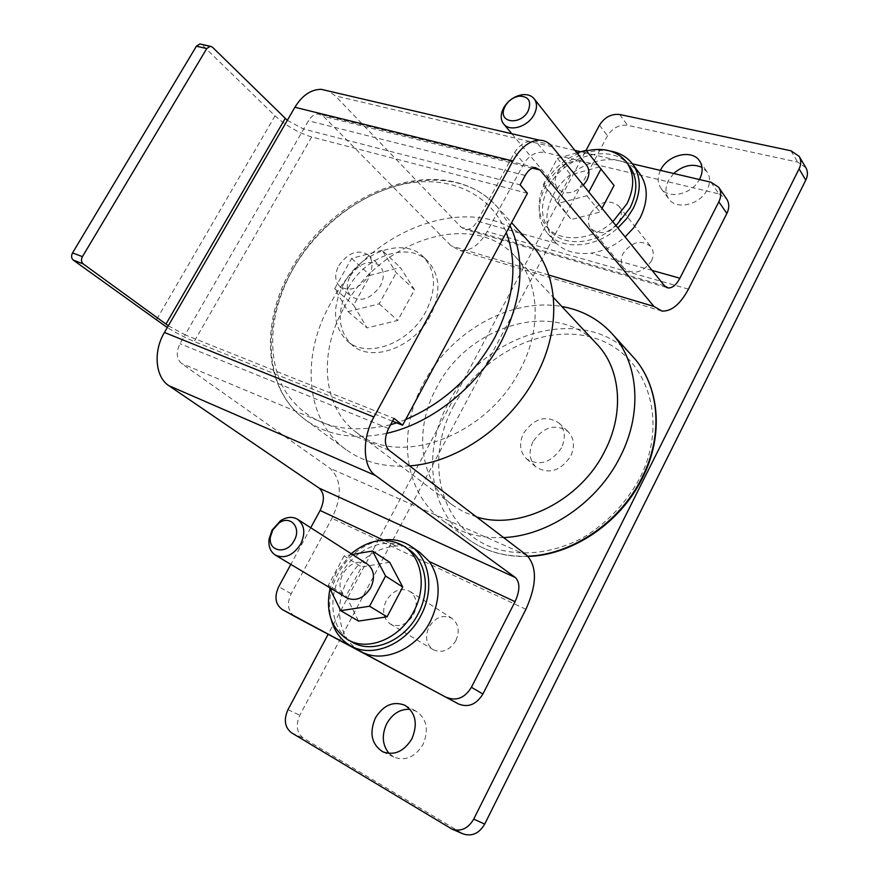 <?xml version="1.0" encoding="UTF-8"?>
<svg xmlns="http://www.w3.org/2000/svg" width="879" height="879" viewBox="0 0 879 879"><rect width="100%" height="100%" fill="white"/><g stroke="black" fill="none" stroke-linecap="round" stroke-linejoin="round"><path stroke-width="0.66" stroke-dasharray="4.39 3.3" d="M586.546 165.153C580.503 156.77 562.999 161.681 557.319 173.185C554.297 179.261 554.429 184.469 557.704 188.787C565.131 195.072 573.69 193.885 583.392 185.238M367.224 563.999C357.973 559.824 349.842 563.098 342.821 573.822C338.14 584.249 339.404 592.248 346.623 597.808M586.513 150.836C568.372 155.858 554.572 166.57 545.123 182.997C536.597 200.115 537.135 214.784 546.749 227.002C560.022 243.098 591.93 240.978 612.817 221.717M629.54 166.12C612.74 142.002 564.054 155.286 548.463 186.974C539.97 204.038 540.53 218.673 550.144 230.88C563.395 246.955 595.226 244.889 616.036 225.705M351.171 553.693L336.13 572.625L329.988 588.721M408.493 549.276C388.068 534.63 354.501 547.87 340.481 575.295C326.856 599.731 331.877 631.287 352.193 642.153M610.422 151.078C587.37 146.672 557.671 163.044 545.661 186.26C536.542 204.576 537.157 220.288 547.507 233.385C561.681 250.471 595.555 248.35 617.86 227.958M639.549 173.35C634.671 167.032 628.045 162.868 619.695 160.868C596.544 155.001 565.439 171.306 553.177 195.182C544.156 213.377 544.804 229.001 555.143 242.055L556.44 243.439C564.801 251.427 576.338 254.679 591.062 253.196C603.412 251.284 614.74 245.845 625.079 236.901M379.354 540.629C361.774 544.991 347.93 556.11 337.822 573.976C329.889 589.271 327.68 604.455 331.185 619.508M419.843 552.386C412.712 547.595 404.779 545.463 396.055 546.013C375.663 548.024 359.511 559.352 347.579 579.986C333.13 605.983 338.602 639.659 360.401 651.229M453.289 406.57C480.956 354.116 544.914 322.153 595.204 338.338C645.856 353.644 669.743 418.898 639.978 477.802C626.386 502.722 607.576 522.576 583.557 537.355C551.496 554.737 515.962 557.484 487.878 545.771C438.588 523.73 424.986 458.728 453.289 406.57M503.601 537.585C480.176 538.585 459.992 532.971 443.06 520.742C403.285 492.317 396.748 431.545 423.766 382.848C450.652 331.581 510.952 297.223 561.835 306.518M343.909 307.969C378.959 240.648 472.66 209.004 514.808 256.075C539.256 281.203 542.475 328.01 520.17 369.707C487.076 436.522 398.659 468.013 356.402 432.435C322.208 407.296 318.341 352.765 343.909 307.969M476.484 516.918L463.738 511.974L452.366 504.964C419.184 480.571 413.657 429.161 436.566 387.65C467.826 325.109 555.967 298.377 596.863 344.096M409.559 465.892C384.65 467.628 363.466 462.189 346.018 449.587C305.002 420.283 300.497 355.819 330.614 303.31C371.641 224.771 481.538 187.699 530.762 243.901M343.59 284.016C360.357 252.086 403.835 236.594 423.293 256.811C435.962 270.787 436.797 289.092 425.788 311.726C409.427 343.623 366.961 359.028 347.491 341.206C332.976 326.779 331.68 307.716 343.59 284.016M348.216 288.081C364.884 256.272 408.23 240.89 427.688 261.096C440.346 275.05 441.203 293.311 430.249 315.858C413.987 347.634 371.652 362.928 352.204 345.128C337.701 330.724 336.371 311.704 348.216 288.081M590.446 213.487C599.632 201.302 609.103 198.841 618.86 206.093C621.925 210.301 622.057 215.289 619.266 221.058C610.169 233.188 600.742 235.748 590.996 228.738C587.754 224.464 587.568 219.376 590.446 213.487M651.339 261.14C653.998 255.558 653.811 250.702 650.79 246.549C641.198 239.33 632.001 241.582 623.189 253.328C620.453 259.03 620.684 263.997 623.892 268.205C633.462 275.182 642.615 272.831 651.339 261.14M532.938 441.763C528.29 451.905 529.323 460.332 536.047 467.057C548.935 474.649 560.472 471.045 570.669 456.245C575.13 446.367 574.24 438.127 567.977 431.501C555.012 423.392 543.332 426.809 532.938 441.763M561.472 447.85C551.166 462.793 539.53 466.463 526.576 458.849C519.83 452.092 518.819 443.598 523.521 433.369C534.036 418.283 545.804 414.8 558.835 422.92C565.12 429.578 565.999 437.885 561.472 447.85M673.688 173.504L668.414 180.525C665.04 187.469 665.172 193.6 668.809 198.929C676.325 210.334 700.134 204.807 707.188 189.743C710.419 183.008 710.364 177.042 707.035 171.844L702.024 167.384M660.426 170.394C657.283 177.217 657.481 183.206 661.03 188.381C668.469 199.643 691.971 194.391 699.431 179.525M389.078 753.468L394.286 757.269C405.757 761.258 415.371 756.94 423.118 744.293C429.095 729.614 426.765 718.593 416.141 711.199L410.064 709.32M413.679 614.399C417.986 604.499 416.723 596.83 409.911 591.402C400.813 587.26 392.924 590.347 386.222 600.687C381.794 610.74 383.145 618.497 390.265 623.958C399.286 627.826 407.098 624.639 413.679 614.399M455.882 640.648C459.948 631.111 458.618 623.683 451.905 618.355C442.983 614.256 435.336 617.179 428.941 627.123C424.766 636.814 426.183 644.34 433.204 649.691C442.049 653.515 449.608 650.504 455.882 640.648M338.8 265.601C348.183 252.548 357.973 248.988 368.18 254.932C373.004 260.096 373.289 266.952 369.026 275.512C359.731 288.51 349.996 292.158 339.832 286.488C334.756 281.258 334.416 274.292 338.8 265.601M350.271 275.852C359.533 262.92 369.257 259.437 379.431 265.37C384.255 270.534 384.562 277.346 380.365 285.829C371.18 298.695 361.522 302.288 351.38 296.608C346.315 291.388 345.941 284.466 350.271 275.852M614.047 185.447L599.082 166.999L570.746 174.789L556.89 200.753L571.262 219.53L600.071 212.015L602.016 208.323M389.683 562.274L361.599 566.966L346.106 596.006L358.533 621.079M632.451 163.857L580.821 151.77M574.899 150.386L535.75 141.233C527.18 140.2 520.137 143.925 514.644 152.408L477.308 221.134C473.869 227.068 469.902 229.869 465.398 229.551L461.288 227.364L335.284 95.866L328.592 91.053M310.737 527.741L290.828 564.384M294.531 616.322C287.796 611.191 286.664 603.686 291.147 593.775L331.965 518.335C342.327 496.185 341.656 479.505 329.966 468.287L181.568 363.51C176.448 358.775 175.921 352.16 179.997 343.689L185.095 334.844L394.034 418.415M414.514 289.828L400.352 267.469L370.191 275.314L353.644 305.145L367.07 327.911L397.758 320.45L414.514 289.828L396.275 272.765L382.134 250.262L400.352 267.469M599.082 166.999L586.073 150.298L328.142 634.286M805.845 167.636L797.671 162.099L627.584 125.334C619.234 124.433 612.531 127.927 607.477 135.838L299.827 715.264C295.465 725.219 296.684 732.866 303.475 738.228L463.134 833.907M710.946 182.217L718.978 193.929L544.914 152.43L535.75 141.233M287.323 120.313L303.651 129.07L520.137 184.854M168.307 325.779L185.095 334.844L308.441 120.764C311.221 116.226 314.561 113.973 318.484 114.006L323.505 116.358L451.191 245.889L460.003 250.57C470.276 251.416 479.308 245.087 487.098 231.584L523.972 163.439C529.4 155.034 536.377 151.364 544.914 152.43M718.978 193.929L726.647 198.962M382.134 250.262L351.622 258.404L334.723 288.675L348.095 311.606L379.146 303.848L396.275 272.765M379.146 303.848L397.758 320.45M351.622 258.404L370.191 275.314M334.723 288.675L353.644 305.145M348.095 311.606L367.07 327.911M392.539 421.195L194.204 341.502C186.249 338.217 177.272 333.57 167.274 327.559M527.422 193.27L311.671 136.981C298.333 132.828 286.114 125.785 275.028 115.852L202.115 44.895L212.476 47.213M201.181 44.247L202.115 44.895M352.347 554.451L344.128 555.858L361.599 566.966M344.128 555.858L328.328 585.315L346.106 596.006M328.328 585.315L329.372 587.48M576.866 152.88L557.418 158.341L543.299 184.645L557.715 203.51L586.864 195.731L588.842 191.996M586.864 195.731L600.071 212.015M557.418 158.341L570.746 174.789M543.299 184.645L556.89 200.753M557.715 203.51L571.262 219.53M527.872 556.187C504.898 556.989 485.043 551.342 468.32 539.256C428.941 511.128 421.942 451.356 448.158 403.681C483.637 332.119 585.359 302.31 632.594 356.38M386.54 433.358C354.402 440.016 327.438 435.566 305.661 419.997C264.282 390.43 260.733 324.527 292.158 270.479C335.064 189.71 447.477 150.111 497.162 206.796L510.029 225.606M390.628 424.733C341.711 435.83 306.321 424.194 284.455 389.815C265.766 357.039 269.886 310.012 292.85 269.337C317.264 226.419 361.258 192.6 405.351 183.81C449.323 175.141 490.636 193.281 506.293 232.539M556.44 243.439L477.308 221.134M652.108 270.413L591.062 253.196M664.513 285.785L461.288 227.364M396.055 546.013L383.156 539.97M388.595 428.502L179.997 343.689M450.257 828.227L461.475 833.061M790.946 150.781L797.671 162.099M619.739 114.523L627.584 125.334M599.478 125.17L607.477 135.838M287.96 709.661L299.827 715.264M291.542 732.811L303.475 738.228M552.419 146.848L335.284 95.866M525.917 609.301L331.965 518.335M526.741 555.231L329.966 468.287M389.1 450.301L181.568 363.51M525.213 175.448L308.441 120.764M532.465 168.12L323.505 116.358M548.771 275.028L451.191 245.889M688.444 289.125L487.098 231.584M514.644 152.408L523.972 163.439M291.147 593.775L278.731 586.656M405.648 419.547L396.693 422.865M311.671 136.981L194.204 341.502M275.028 115.852L156.165 320.253M611.564 333.152L612.081 333.723M514.808 256.075L553.429 297.498M346.018 449.587L305.661 419.997C262.986 389.089 260.151 322.78 291.378 269.106C334.119 189.249 445.356 148.969 497.162 206.796L511.578 222.717M423.293 256.811L427.688 261.096M618.86 206.093L650.79 246.549M526.576 458.849L536.047 467.057M661.03 188.381L668.809 198.929M382.859 751.842L394.286 757.269M409.911 591.402L451.905 618.355M368.18 254.932L379.431 265.37M666.612 287.488L465.398 229.551M339.832 286.488L351.38 296.608M390.265 623.958L433.204 649.691M405.032 705.321L416.141 711.199M699.596 160.967L707.035 171.844M558.835 422.92L567.977 431.501M535.267 167.581L318.484 114.006M661.953 311.078L460.003 250.57M590.996 228.738L623.892 268.205M347.491 341.206L352.204 345.128M356.402 432.435L452.366 504.964M443.06 520.742L468.32 539.256C485.263 551.463 505.205 557.187 528.136 556.451M547.507 233.385L555.143 242.055M546.749 227.002L550.144 230.88M511.82 133.74L557.704 188.787"/><path stroke-width="1.32" d="M294.19 540.552C301.772 527.686 290.389 514.72 279.104 522.961L272.732 530.004L270.446 536.882C267.82 551.814 286.983 554.968 294.19 540.552M272.083 530.059L280.544 520.698C286.763 516.808 292.454 516.347 297.618 519.324C304.639 524.994 305.65 533.267 300.673 544.112C293.245 555.396 284.818 559.077 275.402 555.132C270.424 551.814 268.304 546.496 269.051 539.179L272.083 530.059M528.081 111.073C531.784 101.316 528.806 96.338 519.148 96.163C513.182 97.25 508.545 100.547 505.216 106.051L504.041 108.743C498.58 123.126 520.851 125.488 528.081 111.073M503.634 107.875C508.051 100.569 514.215 96.196 522.137 94.745C527.367 94.141 531.366 95.47 534.135 98.734C537.267 103.063 537.245 108.348 534.091 114.6C527.982 126.697 509.853 132.224 503.711 124.016C501.063 120.676 500.514 116.478 502.074 111.446L503.634 107.875M583.392 185.238L586.798 180.47C589.721 174.514 589.644 169.405 586.546 165.153L534.135 98.734M275.402 555.132L346.623 597.808C355.808 601.708 363.851 598.346 370.751 587.699C375.311 577.437 374.135 569.537 367.224 563.999L297.618 519.324M612.817 221.717L626.958 203.752C634.77 187.601 634.594 173.668 626.419 161.967C617.058 150.836 603.752 147.134 586.513 150.836M616.036 225.705L630.122 207.807C637.901 191.71 637.704 177.811 629.54 166.12L626.617 162.23M329.988 588.721C325.428 611.839 331.361 628.826 347.776 639.67C368.004 651.932 400.33 638.385 413.844 611.323C426.798 587.304 422.063 557.835 404.351 546.441C387.309 536.564 369.587 538.981 351.171 553.693M347.776 639.67L352.193 642.153C372.388 654.394 404.615 640.923 418.063 613.949C430.952 590.029 426.183 560.648 408.493 549.276L404.351 546.441M617.86 227.958L626.496 218.827L633.155 208.576C641.461 191.369 641.274 176.514 632.572 164.01C627.199 157.088 619.816 152.781 610.422 151.078M625.079 236.901L633.638 227.848L640.231 217.684C648.449 200.599 648.219 185.821 639.549 173.35L632.781 164.296M331.185 619.508C334.339 631.331 340.766 640.055 350.468 645.691C372.103 658.712 406.57 644.263 420.953 615.399C434.731 589.787 429.644 558.385 410.79 546.178C401.538 540.08 391.056 538.234 379.354 540.629M350.468 645.691L360.983 651.559C382.574 663.997 416.316 649.647 430.402 621.299C441.005 598.632 440.654 578.734 429.359 561.582L419.843 552.386L410.79 546.178M561.835 306.518C581.601 309.979 598.17 318.857 611.564 333.152C638.396 361.643 643.109 412.218 620.299 456.553C597.885 502.052 548.683 535.74 503.601 537.585M553.429 297.498L596.863 344.096C620.563 368.532 624.749 412.471 604.928 450.784C580.755 500.514 519.983 530.839 476.484 516.918M511.578 222.717L530.762 243.901C558.451 273.204 562.099 327.109 536.421 375.399C511.128 424.942 457.498 462.64 409.559 465.892M699.431 179.525L699.717 178.975C702.991 172.196 702.947 166.186 699.596 160.967C692.136 148.969 667.875 154.693 660.689 169.856L660.426 170.394M410.064 709.32C400.308 708.826 392.528 713.616 386.716 723.703C381.497 735.174 382.277 745.084 389.078 753.468M375.366 717.989C369.081 733.119 371.575 744.403 382.859 751.842C394.396 755.841 404.098 751.468 411.943 738.69C418.008 723.867 415.701 712.748 405.032 705.321C393.32 700.805 383.431 705.024 375.366 717.989M602.016 208.323L614.047 185.447L586.073 150.298L576.866 152.88M329.372 587.48L340.711 610.674L358.533 621.079L387.079 616.816L402.747 587.04L389.683 562.274L372.52 551.001L352.347 554.451M580.821 151.77L574.899 150.386M718.835 201.829C721.45 196.369 721.384 191.501 718.648 187.249L726.647 198.962C729.361 203.203 729.438 208.026 726.867 213.443L718.835 201.829L679.896 278.236C676.325 284.851 672.446 288.092 668.249 287.96L664.513 285.785L552.419 146.848C548.804 142.431 544.409 140.19 539.234 140.135C529.378 140.618 520.599 147.573 512.886 161.011L373.916 417.02C361.73 438.731 362.719 466.98 375.52 475.539L515.347 577.503C520.137 582.48 520.038 590.534 515.061 601.665L471.419 687.29L482.912 694.003L525.917 609.301C536.981 584.601 537.256 566.581 526.741 555.231L389.1 450.301C384.343 445.378 384.167 438.116 388.595 428.502L394.034 418.415L402.593 425.227L392.539 421.195M328.592 91.053L321.198 89.328C310.957 89.427 302.2 95.404 294.894 107.26L164.428 332.471C153.001 351.457 155.33 377.113 168.845 385.661L319.154 488.131C324.45 493.053 324.769 500.503 320.11 510.479L310.737 527.741M290.828 564.384L278.731 586.656C274.149 596.764 275.303 604.367 282.203 609.466L294.531 616.322M482.912 694.003C476.418 704.464 468.342 707.815 458.706 704.046L282.357 609.554M328.142 634.286L287.96 709.661C283.543 719.703 284.73 727.416 291.542 732.811L451.938 829.084C460.816 831.93 468.067 828.6 473.715 819.118L799.077 168.889C801.263 164.285 801.285 160.099 799.165 156.33L790.946 150.781L619.739 114.523C611.344 113.644 604.587 117.204 599.478 125.17L586.084 150.309M451.938 829.084L463.134 833.907C471.957 836.731 479.154 833.457 484.714 824.073L805.779 180.118C807.933 175.558 807.955 171.394 805.845 167.636L799.165 156.33M702.024 167.384C692.564 163.307 683.126 165.34 673.688 173.504M718.648 187.249L710.946 182.217L632.451 163.857M446.982 697.486C456.684 701.266 464.826 697.871 471.419 687.29M458.706 704.046L294.85 616.498M402.593 425.227L527.422 193.27L520.137 184.854L525.213 175.448C528.136 170.317 531.487 167.691 535.267 167.581L539.959 169.977L653.954 306.43L661.953 311.078C671.545 311.485 680.368 304.167 688.444 289.125L726.867 213.443M167.274 327.559L73.298 260.118C71.32 258.283 71.067 255.888 72.539 252.921L82.428 256.646C80.956 259.635 81.209 262.041 83.175 263.887L168.307 325.779M287.323 120.313L212.476 47.213L210.235 46.257L206.763 48.554L196.391 46.224L72.539 252.921M196.391 46.224L199.863 43.95L201.181 44.247M206.763 48.554L82.428 256.646M340.711 610.674L369.565 606.235L385.562 576.02L402.747 587.04M369.565 606.235L387.079 616.816M385.562 576.02L372.52 551.001M588.842 191.996L601.104 168.823M612.081 333.723L632.594 356.38C659.151 384.595 664.084 434.27 642.022 477.55C620.299 522.038 572.196 554.715 527.872 556.187M510.029 225.606C525.796 259.305 522.895 297.926 501.327 341.448C477.649 386.837 431.237 423.656 386.54 433.358M506.293 232.539C517.973 264.063 514.116 299.113 494.712 337.679C473.451 375.871 443.763 403.164 405.648 419.547M679.896 278.236L652.108 270.413M383.156 539.97L320.11 510.479M515.347 577.503L319.154 488.131M515.061 601.665L429.359 561.582M473.715 819.118L484.714 824.073M799.077 168.889L805.779 180.118M512.886 161.011L294.894 107.26M373.916 417.02L164.428 332.471M375.52 475.539L168.845 385.661M539.959 169.977L532.465 168.12M653.954 306.43L548.771 275.028M396.693 422.865L390.628 424.733M285.214 118.434L165.944 324.142M83.175 263.887L73.298 260.118M279.104 522.961L280.544 520.698M519.148 96.163L522.137 94.745M632.594 356.38C659.602 385.189 664.315 435.094 642.406 478.11M668.249 287.96L666.612 287.488M539.234 140.135L321.198 89.328M294.696 616.41L282.203 609.466M642.318 478.275C620.607 522.62 572.712 555.099 528.136 556.451M210.235 46.257L199.863 43.95M503.711 124.016L511.82 133.74M504.041 108.743L502.074 111.446M270.446 536.882L269.051 539.179"/></g></svg>
